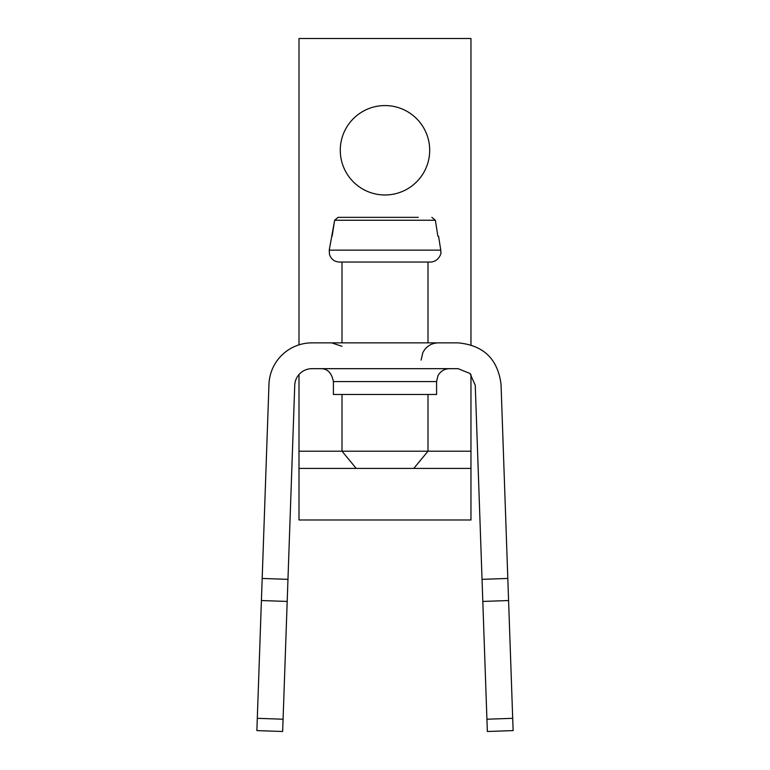 <?xml version="1.0" encoding="UTF-8"?>
<svg xmlns="http://www.w3.org/2000/svg" width="770" height="770" viewBox="0 0 770 770"><rect width="100%" height="100%" fill="white"/><g stroke="black" fill="none" stroke-linecap="round" stroke-linejoin="round"><path stroke-width="1.16" d="M418.303 217.342L338.107 217.342L334.652 220.249L329.233 250.135L329.483 254.456C331.1 259.221 334.411 261.752 339.435 262.05L342.005 262.05L342.005 342.871M431.893 217.342L435.348 220.249L334.652 220.249L332.111 236.255M427.995 342.871L427.995 262.05L430.565 262.05L339.435 262.05M437.889 236.255L435.348 220.249L437.889 236.255M338.107 217.342L351.697 217.342M362.141 217.342L401.488 217.342M470.961 374.47L470.961 451.201L299.001 451.201L299.001 519.991L470.961 519.991L470.961 468.401L299.001 468.401M436.59 381.564L333.41 381.564L333.41 394.461L436.59 394.461L436.59 381.564L437.899 375.885C440.392 371.275 444.252 368.869 449.488 368.666M261.415 600.542L287.191 601.437L294.746 385.26A17.2 17.2 0 0 1 311.927 368.666L458.073 368.666L470.018 373.489L475.254 385.26L487.352 731.5L513.128 730.595L501.039 384.355C497.815 359.041 483.493 345.21 458.073 342.871L311.927 342.871A42.995 42.995 0 0 0 268.961 384.355L256.872 730.595L282.648 731.5L283.081 719.219L257.305 718.323M256.872 730.595L282.648 731.5M287.191 601.437L283.081 719.219M299.001 344.864L299.001 38.5L470.961 38.5L470.961 344.844M470.961 451.201L470.961 468.401M299.001 374.528L299.001 451.201M384.981 194.983A44.708 44.708 0 0 0 429.689 150.275A44.708 44.708 0 0 0 384.981 105.567A44.708 44.708 0 0 0 340.273 150.275A44.708 44.708 0 0 0 384.981 194.983M438.582 236.255L440.767 250.135L329.233 250.135M482.039 579.348L507.815 578.443M482.809 601.437L508.585 600.542M287.961 579.348L262.185 578.443M486.919 719.219L512.695 718.323M440.767 250.135L440.844 252.618C441.759 250.943 439.92 261.646 430.565 262.05M342.005 394.461L342.005 451.201L356.192 468.401M427.995 394.461L427.995 451.201L413.808 468.401M333.41 381.564C331.678 372.824 327.385 368.532 320.512 368.666M342.005 346.308L331.697 342.871M421.113 360.062L422.865 352.496L424.722 349.522C428.226 345.21 432.75 342.997 438.303 342.871"/></g></svg>
